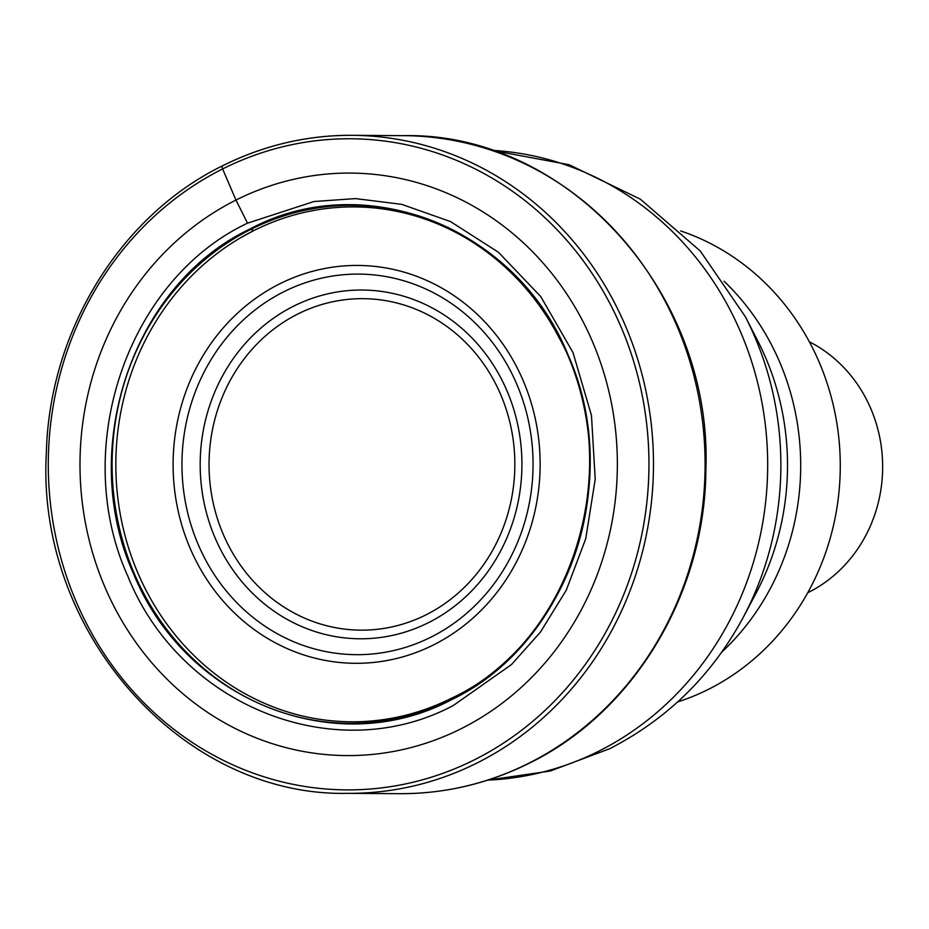 <?xml version="1.0" encoding="UTF-8"?>
<svg xmlns="http://www.w3.org/2000/svg" width="929" height="929" viewBox="0 0 929 929"><rect width="100%" height="100%" fill="white"/><g stroke="black" fill="none" stroke-linecap="round" stroke-linejoin="round"><path stroke-width="1.39" d="M461.399 728.591A291.253 268.69 90.4 0 1 104.768 586.78A291.253 268.69 90.4 0 1 235.966 200.072A291.253 268.69 90.4 0 1 592.586 341.872A291.253 268.69 90.4 0 1 461.399 728.591M250.342 228.836C365.608 167.22 517.325 228.348 568.234 355.354C624.114 480.212 569.326 643.704 451.25 699.851C335.381 761.165 185.045 700.652 133.486 573.623C77.188 449.311 132.452 284.274 250.342 228.836L250.795 229.37A258.982 238.916 -89.6 0 0 134.136 573.228A258.982 238.916 -89.6 0 0 451.25 699.316A258.982 238.916 90.4 0 0 567.898 355.459A258.982 238.916 90.4 0 0 250.795 229.37L253.826 230.566M677.636 701.952A246.115 227.048 -89.6 0 0 708.467 689.33A246.115 227.048 -89.6 0 0 819.332 362.542A246.115 227.048 -89.6 0 0 680.643 230.926M807.742 592.748A138.166 127.47 -89.6 0 0 808.66 592.296A138.166 127.47 -89.6 0 0 870.891 408.83A138.166 127.47 -89.6 0 0 809.345 341.791M247.52 223.157C127.261 279.919 70.047 448.556 127.796 576.096C180.029 706.388 335.543 768.237 453.259 705.517L511.473 664.572L540.399 632.15L566.249 590.229L585.746 538.715L595.21 479.225L591.459 415.391L572.996 352.579L540.817 296.653L498.397 252.235L450.46 221.555L401.653 204.345L355.47 198.585L313.967 201.523L247.52 223.169A3081.33 1075.933 63.3 0 0 247.52 223.157L235.966 200.072L222.623 168.939A3.449 1.208 -116.7 0 1 222.623 165.815A329.017 303.528 90.4 0 1 352.056 135.32A329.017 303.528 90.4 0 1 646.63 394.453A329.017 303.528 90.4 0 1 477.285 762.86A329.017 303.528 90.4 0 1 347.852 793.343C182.212 797.094 36.022 631.917 46.345 453.004C49.156 331.56 120.05 215.853 222.414 165.861C263.557 145.342 306.767 135.169 352.056 135.32L403.685 135.657C567.77 132.127 712.938 293.25 705.866 469.888C705.181 593.306 633.868 712.137 529.553 763.046C488.282 783.623 444.921 793.83 399.47 793.68A329.017 303.528 -89.6 0 0 528.915 763.185A329.017 303.528 -89.6 0 0 698.248 394.79A329.017 303.528 -89.6 0 0 403.685 135.657M222.623 168.939A325.568 300.346 -89.6 0 0 75.981 601.202A325.568 300.346 -89.6 0 0 474.614 759.713A325.568 300.346 -89.6 0 0 621.257 327.449A325.568 300.346 -89.6 0 0 222.623 168.939M253.663 230.647A257.681 237.719 -89.6 0 0 240.1 238.045A257.681 237.719 -89.6 0 0 115.835 462.839A257.681 237.719 -89.6 0 0 237.22 689.202C274.879 711.811 315.233 722.657 358.269 721.74C390.912 720.799 422.103 712.915 451.842 698.062C574.749 641.091 628.225 462.177 559.095 337.715C541.015 303.133 516.93 274.554 486.842 251.991C466.393 236.779 444.306 225.317 420.593 217.607C388.694 207.364 356.272 204.473 323.292 208.92C299.103 212.276 275.913 219.499 253.745 230.601L240.1 238.045M487.795 780.116A315.198 290.789 -89.6 0 0 598.88 751.131A315.198 290.789 -89.6 0 0 762.407 405.056A315.198 290.789 -89.6 0 0 491.824 150.347M745.163 316.359A304.782 281.173 90.4 0 1 745.255 316.545A304.782 281.173 90.4 0 1 745.302 316.638A304.782 281.173 90.4 0 1 743.386 617.065A304.782 281.173 90.4 0 1 743.386 617.077C712.183 675.081 667.568 718.988 609.54 748.786L550.258 771.024L487.702 780.139M743.386 617.065L755.962 593.376A256.532 236.663 -89.6 0 0 757.576 340.502L745.313 316.65L700.269 251.004L640.302 199.154L569.21 164.747L491.72 150.312M724.074 281.243A246.115 227.048 90.4 0 1 721.705 652.193M279.629 283.879A198.934 183.524 -89.6 0 0 190.027 548.017A198.934 183.524 -89.6 0 0 433.611 644.865A198.934 183.524 -89.6 0 0 523.213 380.739A198.934 183.524 -89.6 0 0 279.629 283.879M431.486 636.876A190.294 175.558 -89.6 0 0 516.791 384.2A190.294 175.558 -89.6 0 0 283.868 291.729A190.294 175.558 -89.6 0 0 283.542 291.892A190.294 175.558 -89.6 0 0 198.225 544.568A190.294 175.558 -89.6 0 0 431.161 637.039A190.294 175.558 -89.6 0 0 431.486 636.876M428.315 622.732A174.373 160.868 90.4 0 1 214.971 537.601A174.373 160.868 90.4 0 1 293.576 306.187A174.373 160.868 90.4 0 1 293.796 306.082A174.373 160.868 90.4 0 1 507.141 391.214A174.373 160.868 90.4 0 1 428.548 622.627A174.373 160.868 90.4 0 1 428.315 622.732M426.097 614.789A165.745 152.902 -89.6 0 0 500.801 394.848A165.745 152.902 -89.6 0 0 298.023 313.921A165.745 152.902 90.4 0 0 297.803 314.025A165.745 152.902 90.4 0 0 223.099 533.978A165.745 152.902 90.4 0 0 425.877 614.905A165.745 152.902 -89.6 0 0 426.097 614.789M399.47 793.68L347.852 793.343"/></g></svg>
